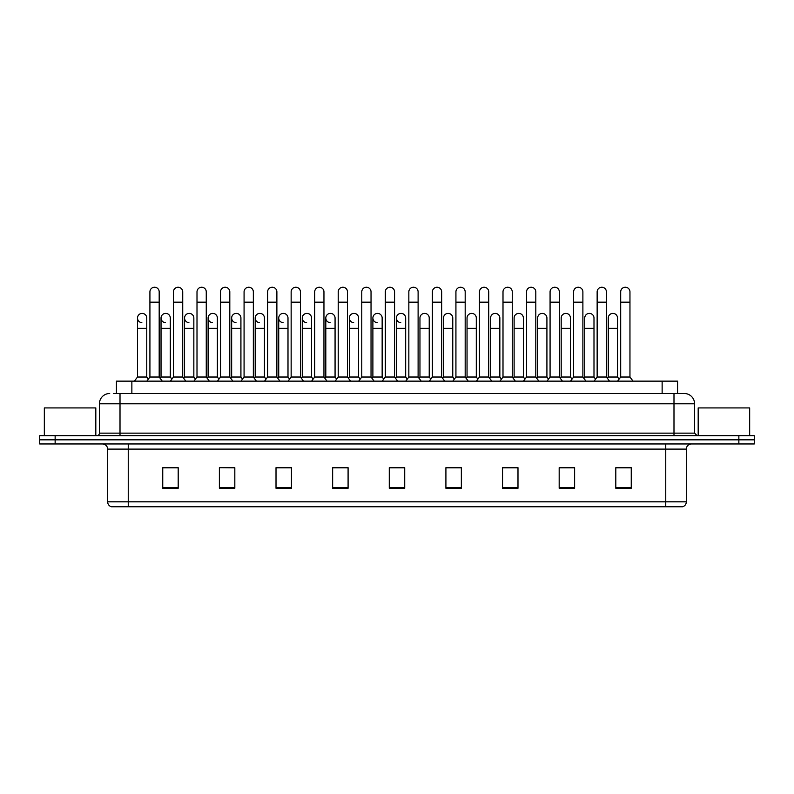 <?xml version="1.0" encoding="UTF-8"?>
<svg xmlns="http://www.w3.org/2000/svg" width="794" height="794" viewBox="0 0 794 794"><rect width="100%" height="100%" fill="white"/><g stroke="black" fill="none" stroke-linecap="round" stroke-linejoin="round"><path stroke-width="1.19" d="M116.42 393.496L116.42 381.14L677.58 381.14L677.58 393.496M686.344 501.818C686.195 504.289 684.964 505.937 682.632 506.761L665.749 506.761L665.749 501.818L686.344 501.818L686.344 449.106A5.151 5.151 0 0 1 691.485 443.955M665.749 506.761L111.368 506.761A5.151 5.151 0 0 1 107.656 501.818L107.656 449.106C107.359 445.98 105.642 444.263 102.515 443.955M55.143 435.717L754.3 435.717L754.3 439.836L39.7 439.836L39.7 443.955L55.143 443.955L55.143 439.836L39.7 439.836L39.7 435.717L55.143 435.717L55.143 439.836L754.3 439.836L754.3 443.955L55.143 443.955M631.25 488.28L631.25 467.686L615.807 467.686L615.807 488.28L631.25 488.28M574.618 488.28L574.618 467.686L559.174 467.686L559.174 488.28L574.618 488.28M517.986 488.28L517.986 467.686L502.542 467.686L502.542 488.28L517.986 488.28M461.354 488.28L461.354 467.686L445.91 467.686L445.91 488.28L461.354 488.28M178.193 488.28L178.193 467.686L162.75 467.686L162.75 488.28L178.193 488.28M234.826 488.28L234.826 467.686L219.382 467.686L219.382 488.28L234.826 488.28M291.458 488.28L291.458 467.686L276.014 467.686L276.014 488.28L291.458 488.28M348.09 488.28L348.09 467.686L332.646 467.686L332.646 488.28L348.09 488.28M404.722 488.28L404.722 467.686L389.278 467.686L389.278 488.28L404.722 488.28M513.599 467.795L512.775 467.795M573.099 467.795L570.975 467.795M560.673 467.795L559.859 467.795M615.807 467.795L630.476 467.795M620.174 467.795L618.05 467.795M332.646 467.795L348.01 467.795M337.708 467.795L335.584 467.795M290.634 467.795L288.51 467.795M278.218 467.795L277.394 467.795M231.133 467.795L230.32 467.686M220.017 467.686L234.826 467.795M172.943 467.795L170.819 467.795M455.409 467.795L453.275 467.795M395.908 467.795L395.084 467.795M404.722 467.795L389.278 467.795M291.458 467.795L276.014 467.795M178.193 467.795L162.75 467.795M461.354 467.795L445.91 467.795M517.986 467.795L502.542 467.795M574.618 467.795L559.174 467.795M113.562 393.496L684.279 393.496A10.292 10.292 0 0 1 694.581 403.799L694.581 433.137L697.152 435.717M113.324 393.496L120.013 393.496L120.013 403.799L99.419 403.799L99.419 433.137A2.571 2.571 0 0 1 96.848 435.717M109.721 393.496A10.292 10.292 0 0 0 99.419 403.799M684.12 393.496L680.676 393.496M149.917 302.167L159.187 302.167L159.187 377.021L149.917 377.021L149.917 291.864A4.635 4.635 0 0 1 154.84 287.249A4.635 4.635 0 0 1 159.187 291.864A4.635 4.635 0 0 0 154.84 287.249M146.761 377.021L146.761 328.319L137.501 328.319L137.501 377.021L146.761 377.021L148.339 379.125L149.917 377.021L146.83 381.14M161.033 377.021L161.033 328.319L170.303 328.319L170.303 377.021L161.033 377.021L160.11 378.252L159.187 377.021L162.274 381.14M141.838 322.652A4.635 4.635 0 0 1 137.501 318.027A4.635 4.635 0 0 1 142.424 313.402A4.635 4.635 0 0 1 146.761 318.027L146.761 328.319M137.501 377.021L134.404 381.14M173.459 302.167L182.729 302.167L182.729 377.021L173.459 377.021L173.459 291.864A4.635 4.635 0 0 1 178.382 287.249A4.635 4.635 0 0 1 182.729 291.864A4.635 4.635 0 0 0 178.382 287.249M170.303 377.021L171.881 379.125L173.459 377.021L170.373 381.14M184.575 377.021L184.575 328.319L193.845 328.319L193.845 377.021L184.575 377.021L183.652 378.252L182.729 377.021L185.816 381.14M197.001 302.167L206.261 302.167L206.261 377.021L197.001 377.021L197.001 291.864A4.635 4.635 0 0 1 201.924 287.249A4.635 4.635 0 0 1 206.261 291.864A4.635 4.635 0 0 0 201.924 287.249M197.001 344.179L197.001 377.021L193.905 381.14M206.261 344.179L206.261 377.021L209.348 381.14M220.534 302.167L229.803 302.167L229.803 377.021L220.534 377.021L220.534 291.864A4.635 4.635 0 0 1 225.456 287.249A4.635 4.635 0 0 1 229.803 291.864A4.635 4.635 0 0 0 225.456 287.249M217.377 377.021L217.377 328.319L208.107 328.319L208.107 377.021L217.377 377.021L218.955 379.125L220.534 377.021L217.447 381.14M229.803 344.179L229.803 377.021L232.89 381.14M244.076 302.167L253.346 302.167L253.346 377.021L244.076 377.021L244.076 291.864A4.635 4.635 0 0 1 248.998 287.249A4.635 4.635 0 0 1 253.346 291.864A4.635 4.635 0 0 0 248.998 287.249M244.076 377.021L240.989 381.14M253.346 377.021L256.432 381.14M165.38 322.652A4.635 4.635 0 0 1 161.033 318.027A4.635 4.635 0 0 1 165.956 313.402A4.635 4.635 0 0 1 170.303 318.027L170.303 328.319M188.912 322.652A4.635 4.635 0 0 1 184.575 318.027A4.635 4.635 0 0 1 189.498 313.402A4.635 4.635 0 0 1 193.845 318.027L193.845 328.319M193.845 377.021L195.423 379.125L197.001 377.021M212.455 322.652A4.635 4.635 0 0 1 208.107 318.027A4.635 4.635 0 0 1 213.04 313.402A4.635 4.635 0 0 1 217.377 318.027L217.377 328.319M208.107 377.021L207.184 378.252L206.261 377.021M229.803 377.021L230.726 378.252L231.65 377.021L231.65 318.027A4.635 4.635 0 0 1 236.572 313.402A4.635 4.635 0 0 1 240.919 318.027L240.919 328.319L231.65 328.319M95.816 435.717L95.816 407.918L44.335 407.918L44.335 435.717M749.665 435.717L749.665 407.918L698.184 407.918L698.184 435.717M235.997 322.652A4.635 4.635 0 0 1 231.65 318.027M240.919 328.319L240.919 377.021L231.65 377.021M240.919 377.021L242.498 379.125M267.608 302.167L276.878 302.167L276.878 377.021L267.608 377.021L267.608 291.864A4.635 4.635 0 0 1 272.541 287.249A4.635 4.635 0 0 1 276.878 291.864A4.635 4.635 0 0 0 272.541 287.249M267.608 377.021L264.521 381.14M276.878 377.021L279.964 381.14M291.15 302.167L300.42 302.167L300.42 377.021L291.15 377.021L291.15 291.864A4.635 4.635 0 0 1 296.073 287.249A4.635 4.635 0 0 1 300.42 291.864A4.635 4.635 0 0 0 296.073 287.249M291.15 377.021L288.063 381.14M300.42 377.021L303.507 381.14M314.692 302.167L323.952 302.167L323.952 377.021L314.692 377.021L314.692 291.864A4.635 4.635 0 0 1 319.615 287.249A4.635 4.635 0 0 1 323.952 291.864A4.635 4.635 0 0 0 319.615 287.249M314.692 377.021L311.595 381.14M323.952 377.021L327.049 381.14M338.224 302.167L347.494 302.167L347.494 377.021L338.224 377.021L338.224 291.864A4.635 4.635 0 0 1 343.157 287.249A4.635 4.635 0 0 1 347.494 291.864A4.635 4.635 0 0 0 343.157 287.249M338.224 377.021L335.137 381.14M347.494 377.021L350.581 381.14M259.529 322.652A4.635 4.635 0 0 1 255.192 318.027A4.635 4.635 0 0 1 260.114 313.402A4.635 4.635 0 0 1 264.452 318.027L264.452 328.319L255.192 328.319L255.192 318.027M264.452 328.319L264.452 377.021L255.192 377.021L255.192 328.319M255.192 377.021L254.269 378.252M264.452 377.021L266.03 379.125M283.071 322.652A4.635 4.635 0 0 1 278.724 318.027A4.635 4.635 0 0 1 283.657 313.402A4.635 4.635 0 0 1 287.994 318.027L287.994 328.319L278.724 328.319L278.724 318.027M287.994 328.319L287.994 377.021L278.724 377.021L278.724 328.319M278.724 377.021L277.801 378.252M287.994 377.021L289.572 379.125M306.613 322.652A4.635 4.635 0 0 1 302.266 318.027A4.635 4.635 0 0 1 307.189 313.402A4.635 4.635 0 0 1 311.536 318.027L311.536 328.319L302.266 328.319L302.266 318.027M311.536 328.319L311.536 377.021L302.266 377.021L302.266 328.319M302.266 377.021L301.343 378.252M311.536 377.021L313.114 379.125M330.145 322.652A4.635 4.635 0 0 1 325.808 318.027A4.635 4.635 0 0 1 330.731 313.402A4.635 4.635 0 0 1 335.068 318.027L335.068 328.319L325.808 328.319L325.808 318.027M335.068 328.319L335.068 377.021L325.808 377.021L325.808 328.319M325.808 377.021L324.885 378.252M335.068 377.021L336.646 379.125M361.766 302.167L371.036 302.167L371.036 377.021L361.766 377.021L361.766 291.864A4.635 4.635 0 0 1 366.689 287.249A4.635 4.635 0 0 1 371.036 291.864A4.635 4.635 0 0 0 366.689 287.249M361.766 377.021L358.68 381.14M371.036 344.179L371.036 377.021L374.123 381.14M385.308 302.167L394.568 302.167L394.568 377.021L385.308 377.021L385.308 291.864A4.635 4.635 0 0 1 390.231 287.249A4.635 4.635 0 0 1 394.568 291.864A4.635 4.635 0 0 0 390.231 287.249M385.308 377.021L382.212 381.14M394.568 377.021L397.665 381.14M408.841 302.167L418.11 302.167L418.11 377.021L408.841 377.021L408.841 291.864A4.635 4.635 0 0 1 413.763 287.249A4.635 4.635 0 0 1 418.11 291.864A4.635 4.635 0 0 0 413.763 287.249M408.841 354.471L408.841 377.021L405.754 381.14M419.957 377.021L419.957 328.319L429.226 328.319L429.226 377.021L419.957 377.021L419.034 378.252L418.11 377.021L421.197 381.14M432.383 302.167L441.653 302.167L441.653 377.021L432.383 377.021L432.383 291.864A4.635 4.635 0 0 1 437.305 287.249A4.635 4.635 0 0 1 441.653 291.864A4.635 4.635 0 0 0 437.305 287.249M432.383 354.471L432.383 377.021L429.296 381.14M441.653 354.471L441.653 377.021L444.739 381.14M455.925 302.167L465.185 302.167L465.185 377.021L455.925 377.021L455.925 291.864A4.635 4.635 0 0 1 460.848 287.249A4.635 4.635 0 0 1 465.185 291.864A4.635 4.635 0 0 0 460.848 287.249M455.925 354.471L455.925 377.021L452.828 381.14M465.185 354.471L465.185 377.021L468.281 381.14M479.457 302.167L488.727 302.167L488.727 377.021L479.457 377.021L479.457 291.864A4.635 4.635 0 0 1 484.38 287.249A4.635 4.635 0 0 1 488.727 291.864A4.635 4.635 0 0 0 484.38 287.249M476.301 377.021L476.301 328.319L467.041 328.319L467.041 377.021L476.301 377.021L477.879 379.125L479.457 377.021L476.37 381.14M488.727 354.471L488.727 377.021L491.814 381.14M353.687 322.652A4.635 4.635 0 0 1 349.34 318.027A4.635 4.635 0 0 1 354.263 313.402A4.635 4.635 0 0 1 358.61 318.027L358.61 328.319L349.34 328.319L349.34 318.027M358.61 328.319L358.61 377.021L349.34 377.021L349.34 328.319M349.34 377.021L348.417 378.252M358.61 377.021L360.188 379.125M377.219 322.652A4.635 4.635 0 0 1 372.882 318.027A4.635 4.635 0 0 1 377.805 313.402A4.635 4.635 0 0 1 382.152 318.027L382.152 328.319L372.882 328.319L372.882 318.027M382.152 328.319L382.152 377.021L372.882 377.021L372.882 328.319M372.882 377.021L371.959 378.252M382.152 377.021L383.73 379.125M400.762 322.652A4.635 4.635 0 0 1 396.424 318.027A4.635 4.635 0 0 1 401.347 313.402A4.635 4.635 0 0 1 405.684 318.027L405.684 328.319L396.424 328.319L396.424 318.027M405.684 328.319L405.684 377.021L396.424 377.021L396.424 328.319M396.424 377.021L395.491 378.252M405.684 377.021L407.262 379.125L408.841 377.021M419.957 328.319L419.957 318.027A4.635 4.635 0 0 1 424.879 313.402A4.635 4.635 0 0 1 429.226 318.027L429.226 328.319M429.226 377.021L430.805 379.125L432.383 377.021M443.499 318.027A4.635 4.635 0 0 1 448.421 313.402A4.635 4.635 0 0 1 452.769 318.027L452.769 328.319L443.499 328.319L443.499 318.027M452.769 328.319L452.769 377.021L443.499 377.021L443.499 328.319M443.499 377.021L442.576 378.252L441.653 377.021M452.769 377.021L454.347 379.125L455.925 377.021M467.041 328.319L467.041 318.027A4.635 4.635 0 0 1 471.964 313.402A4.635 4.635 0 0 1 476.301 318.027L476.301 328.319M467.041 377.021L466.108 378.252L465.185 377.021M502.999 302.167L512.269 302.167L512.269 377.021L502.999 377.021L502.999 291.864A4.635 4.635 0 0 1 507.922 287.249A4.635 4.635 0 0 1 512.269 291.864A4.635 4.635 0 0 0 507.922 287.249M502.999 354.471L502.999 377.021L499.912 381.14M514.115 377.021L514.115 328.319L523.385 328.319L523.385 377.021L514.115 377.021L513.192 378.252L512.269 377.021L515.356 381.14M526.541 302.167L535.801 302.167L535.801 377.021L526.541 377.021L526.541 291.864A4.635 4.635 0 0 1 531.464 287.249A4.635 4.635 0 0 1 535.801 291.864A4.635 4.635 0 0 0 531.464 287.249M526.541 354.471L526.541 377.021L523.444 381.14M535.801 354.471L535.801 377.021L538.888 381.14M550.073 302.167L559.343 302.167L559.343 377.021L550.073 377.021L550.073 291.864A4.635 4.635 0 0 1 554.996 287.249A4.635 4.635 0 0 1 559.343 291.864A4.635 4.635 0 0 0 554.996 287.249M546.917 377.021L546.917 328.319L537.647 328.319L537.647 377.021L546.917 377.021L548.495 379.125L550.073 377.021L546.987 381.14M559.343 377.021L562.43 381.14M573.615 302.167L582.885 302.167L582.885 377.021L573.615 377.021L573.615 291.864A4.635 4.635 0 0 1 578.538 287.249A4.635 4.635 0 0 1 582.885 291.864A4.635 4.635 0 0 0 578.538 287.249M573.615 377.021L570.529 381.14M582.885 354.471L582.885 377.021L585.972 381.14M597.148 302.167L606.418 302.167L606.418 377.021L597.148 377.021L597.148 291.864A4.635 4.635 0 0 1 602.08 287.249A4.635 4.635 0 0 1 606.418 291.864A4.635 4.635 0 0 0 602.08 287.249M597.148 377.021L594.061 381.14M606.418 377.021L609.504 381.14M620.69 302.167L629.96 302.167L629.96 377.021L620.69 377.021L620.69 291.864A4.635 4.635 0 0 1 625.612 287.249A4.635 4.635 0 0 1 629.96 291.864A4.635 4.635 0 0 0 625.612 287.249M620.69 377.021L617.603 381.14M629.96 377.021L633.046 381.14M490.573 318.027A4.635 4.635 0 0 1 495.496 313.402A4.635 4.635 0 0 1 499.843 318.027L499.843 328.319L490.573 328.319L490.573 318.027M499.843 328.319L499.843 377.021L490.573 377.021L490.573 328.319M490.573 377.021L489.65 378.252L488.727 377.021M499.843 377.021L501.421 379.125L502.999 377.021M514.115 328.319L514.115 318.027A4.635 4.635 0 0 1 519.038 313.402A4.635 4.635 0 0 1 523.385 318.027L523.385 328.319M523.385 377.021L524.963 379.125L526.541 377.021M537.647 328.319L537.647 318.027A4.635 4.635 0 0 1 542.58 313.402A4.635 4.635 0 0 1 546.917 318.027L546.917 328.319M537.647 377.021L536.724 378.252M561.189 318.027A4.635 4.635 0 0 1 566.112 313.402A4.635 4.635 0 0 1 570.459 318.027L570.459 328.319L561.189 328.319L561.189 318.027M570.459 328.319L570.459 377.021L561.189 377.021L561.189 328.319M561.189 377.021L560.266 378.252M570.459 377.021L572.037 379.125M584.731 318.027A4.635 4.635 0 0 1 589.654 313.402A4.635 4.635 0 0 1 593.991 318.027L593.991 328.319L584.731 328.319L584.731 318.027M593.991 328.319L593.991 377.021L584.731 377.021L584.731 328.319M584.731 377.021L583.808 378.252M593.991 377.021L595.569 379.125M608.264 318.027A4.635 4.635 0 0 1 613.196 313.402A4.635 4.635 0 0 1 617.534 318.027L617.534 328.319L608.264 328.319L608.264 318.027M617.534 328.319L617.534 377.021L608.264 377.021L608.264 328.319M608.264 377.021L607.341 378.252M617.534 377.021L619.112 379.125M131.864 393.496L131.864 381.14M662.136 393.496L662.136 381.14M665.749 443.955L665.749 449.106L107.656 449.106M686.344 449.106L665.749 449.106L665.749 501.818L128.251 501.818L128.251 506.761M107.656 501.818L128.251 501.818L128.251 443.955M738.857 443.955L738.857 435.717M404.722 487.566L389.278 487.566M348.09 487.566L332.646 487.566M291.458 487.566L276.014 487.566M234.826 487.566L219.382 487.566M178.193 487.566L162.75 487.566M461.354 487.566L445.91 487.566M517.986 487.566L502.542 487.566M574.618 487.566L559.174 487.566M631.25 487.566L615.807 487.566M120.013 435.717L120.013 433.137L694.581 433.137M99.419 433.137L120.013 433.137L120.013 403.799L673.987 403.799L673.987 435.717M694.581 403.799L673.987 403.799L673.987 393.496M159.187 302.167L159.187 291.864M137.501 328.319L137.501 318.027M159.187 354.471L159.187 344.179M182.729 302.167L182.729 291.864M206.261 302.167L206.261 291.864M229.803 302.167L229.803 291.864M253.346 302.167L253.346 291.864M161.033 328.319L161.033 318.027M184.575 328.319L184.575 318.027M208.107 328.319L208.107 318.027M276.878 302.167L276.878 291.864M300.42 302.167L300.42 291.864M323.952 302.167L323.952 291.864M347.494 302.167L347.494 291.864M267.608 354.471L267.608 344.179M276.878 354.471L276.878 344.179M291.15 354.471L291.15 344.179M300.42 354.471L300.42 344.179M371.036 302.167L371.036 291.864M394.568 302.167L394.568 291.864M418.11 302.167L418.11 291.864M441.653 302.167L441.653 291.864M465.185 302.167L465.185 291.864M488.727 302.167L488.727 291.864M512.269 302.167L512.269 291.864M535.801 302.167L535.801 291.864M559.343 302.167L559.343 291.864M582.885 302.167L582.885 291.864M606.418 302.167L606.418 291.864M629.96 302.167L629.96 291.864"/></g></svg>
